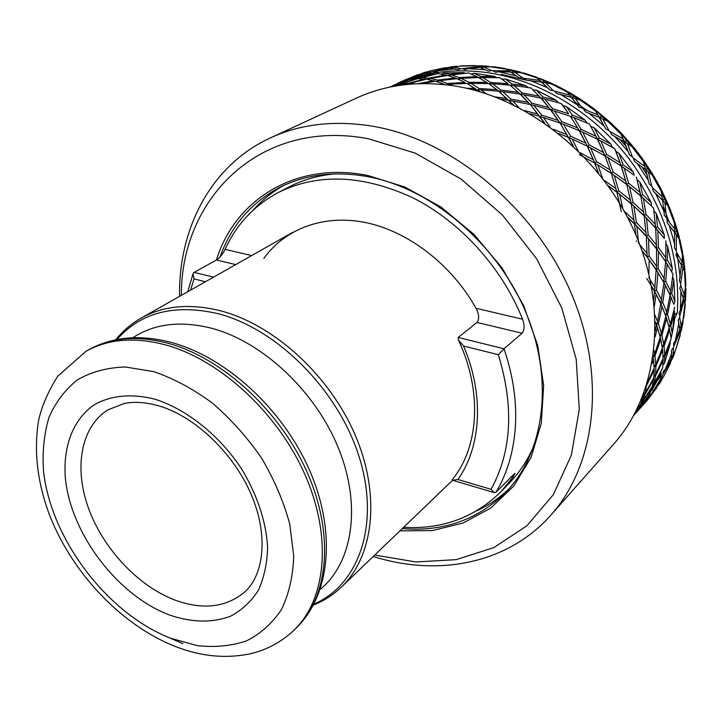 <?xml version="1.0" encoding="UTF-8"?>
<svg xmlns="http://www.w3.org/2000/svg" width="722" height="722" viewBox="0 0 722 722"><rect width="100%" height="100%" fill="white"/><g stroke="black" fill="none" stroke-linecap="round" stroke-linejoin="round"><path stroke-width="1.08" d="M179.534 296.381C178.514 228.612 210.716 165.41 270.326 137.938L356.117 98.237C385.413 84.7 418.074 80.584 454.093 85.891C527.611 97.217 602.41 157.017 635.55 234.217C668.78 311.453 657.264 395.34 613.664 444.102L551.039 514.921C507.638 564.153 437.857 576.887 373.229 556.491M270.326 137.938C300.731 123.868 335.08 120.005 373.373 126.35C451.566 139.842 532.944 206.176 569.983 290.352C607.139 374.574 596.327 464.372 551.039 514.921M181.384 295.334C180.816 198.812 259.532 118.128 368.211 138.714L415.312 153.172L461.024 179.011L502.413 214.985L536.762 258.954L561.851 308.132L576.219 359.33L579.288 409.338L571.337 455.239L553.368 494.633L526.925 525.769L493.875 547.592L456.214 559.64L415.89 561.969L374.754 555.028M216.392 260.064C234.858 199.922 295.686 160.88 367.859 175.491L404.916 187.052L440.925 206.961L473.903 234.352L502.007 267.844L523.667 305.614L537.755 345.576L543.657 385.53L541.292 423.408L531.094 457.351L513.902 485.906L490.852 507.999L463.244 522.981L432.478 530.589L399.916 530.86M220.03 257.014C230.995 226.176 250.687 203.081 279.098 187.738C305.289 174.318 335.198 170.69 368.843 176.845C432.352 189.038 497.25 244.045 525.86 312.31C554.559 380.62 544.289 452.739 505.842 492.242C477.63 519.876 443.109 531.988 402.28 528.585M509.037 488.785C499.398 497.981 488.632 505.319 476.728 510.806M403.905 80.35L420.014 74.14L405.304 79.943L407.416 79.971M423.309 73.563L423.67 72.832L423.002 72.958L420.285 74.167M426.576 71.857L423.67 72.832M408.643 79.537L410.286 78.039L421.477 73.861L426.124 73.247L429.058 73.671L431.449 72.038L425.159 72.588L430.52 70.819L445.149 67.697L448.209 67.859L432.731 71.776L435.673 72.317L438.137 70.783L449.887 68.039L458.109 69.826L460.817 68.644L453.732 67.236L451.737 68.283M451.358 68.229L452.035 67.011L447.441 67.597M456.773 66.216L452.035 67.011M453.732 67.236L461.737 65.846L474.58 65.54L478.126 66.677L462.17 68.608L465.112 69.673L467.874 68.599L479.949 67.354L488.514 71.207L491.465 70.53L483.884 67.047L481.24 67.859M481.105 67.805L482.052 66.316L476.61 65.747M481.222 66.009L483.812 66.171L482.052 66.316M488.55 66.289L483.812 66.171M483.884 67.047L492.72 66.722L498.812 67.525M402.993 81.559L404.13 80.422L399.32 82.525M393.68 85.205L400.421 82.498M397.795 83.21L399.266 82.534M425.159 72.588L424.049 73.463M410.286 78.039L426.124 73.247M420.014 74.14L420.547 74.186M404.13 80.422L405.304 79.943M438.137 70.783L455.158 68.888M448.209 67.859L449.373 68.148M431.449 72.038L432.731 71.776M467.874 68.599L485.635 69.763M478.126 66.677L479.751 67.372M460.817 68.644L462.17 68.608M519.425 77.967L522.538 77.823L514.795 72.209L511.736 72.57L510.851 72.029L519.425 77.967L507.918 70.196M498.974 67.552L505.147 68.59L508.956 70.828L492.855 70.738L495.707 72.299L498.712 71.74L510.851 72.029M498.712 71.74L516.699 76.036M508.956 70.828L511.736 72.57L512.891 70.964L506.934 69.014M491.465 70.53L492.855 70.738M520.806 72.173L512.891 70.964M514.795 72.209L523.946 73.057L535.932 76.956M549.911 90.051L553.115 90.458L545.543 82.75L541.69 82.073L549.911 90.051L535.968 76.965L539.812 80.359L523.928 78.274L526.609 80.313L541.69 82.073M529.749 80.295L547.438 87.678M539.812 80.359L542.375 82.552L543.666 80.981L542.827 80.205L536.338 77.209M522.538 77.823L523.928 78.274M552.447 83.716L543.666 80.981M545.543 82.75L554.568 84.709L566.048 90.584L569.748 95.124L554.46 91.143L556.87 93.616L571.526 97.344L579.044 107.226L582.23 108.183L575.199 98.472L571.526 97.344M579.044 107.226L566.048 90.584M560.073 94.149L576.905 104.473M569.748 95.124L572.014 97.723L573.439 96.206L566.274 90.764M553.115 90.458L554.46 91.143M582.446 100.538L573.439 96.206M575.199 98.472L583.728 101.405L594.432 109.13L597.816 114.78L583.484 109.094L585.542 111.919L599.395 117.469L605.866 129.048L608.944 130.538L602.816 118.995L599.395 117.469M605.866 129.048L594.432 109.13M588.71 113.002L604.133 125.998M597.816 114.78L599.702 117.713L601.245 116.269L600.542 115.06L594.549 109.248M582.23 108.183L583.484 109.094M609.846 122.036L601.245 116.269M602.816 118.995L610.532 122.677L620.198 132.09L623.095 138.786L610.072 131.639L611.696 134.743L624.404 141.882L629.512 154.878L632.373 156.855L627.481 143.741L624.404 141.882M629.512 154.878L620.198 132.09M614.729 136.341L628.248 151.629M623.095 138.786L624.539 141.954L626.2 140.619L625.613 139.22L620.243 132.171M608.944 130.538L610.072 131.639M624.539 141.954L634.259 147.992L626.2 140.619M627.481 143.741L634.295 148.028L642.508 158.786L644.773 166.412L633.338 158.109L634.485 161.403L645.721 169.724L649.213 183.929L651.776 186.312L648.392 171.953L645.721 169.724L642.508 158.786M649.213 183.929L648.726 181.754M647.472 176.493L645.721 169.724L647.472 168.497L642.526 158.84M634.485 161.403L645.739 169.841M637.282 163.479L648.464 180.563M644.773 166.412L645.721 169.724L654.096 176.547L647.472 168.497M632.373 156.855L633.338 158.109M648.392 171.953L654.096 176.547M664.348 215.255L666.541 217.981L664.899 202.738L662.57 200.138L664.348 215.255M654.15 176.61L660.675 188.388L662.155 196.781L652.544 187.693L653.166 191.068L662.706 200.463M655.648 193.541L664.132 211.898M653.166 191.068L662.57 200.138L664.384 199.046L661.099 189.209M662.155 196.781L662.57 200.138L669.447 207.449L664.384 199.046M651.776 186.312L652.544 187.693M664.899 202.738L669.447 207.449M674.492 247.863L676.243 250.841L676.496 235.101L674.592 232.222L674.492 247.863M669.529 207.575L674.168 219.984L674.709 228.928L667.083 219.443L667.173 222.782L674.799 232.764M669.267 225.58L674.817 244.614M667.173 222.782L674.592 232.222L676.451 231.266L674.637 221.347M674.709 228.928L674.592 232.222L679.871 239.713L676.451 231.266M666.541 217.981L667.083 219.443M676.496 235.101L679.871 239.713M679.402 280.723L680.675 283.854L682.913 268.024L681.46 264.956L679.402 280.723M679.98 239.957L682.633 252.628L682.109 261.824L676.559 252.33L676.108 255.543L681.721 265.714M677.75 258.566L680.241 277.672M676.108 255.543L681.46 264.956L683.337 264.144L683.012 254.794M682.109 261.824L681.46 264.956L685.106 272.32L683.337 264.144M676.243 250.841L676.559 252.33M682.913 268.024L685.106 272.32M679.059 312.825L679.817 316.001L684.032 300.478L683.084 297.32L683.346 298.285L680.377 310.054L679.059 312.825M685.241 272.763L685.864 285.37L684.221 294.441L680.747 285.316L679.79 288.313L683.346 298.285M680.945 291.462L680.377 310.054M679.79 288.313L683.084 297.32L684.952 296.652L685.9 288.484M684.221 294.441L683.084 297.32L685.115 304.269L684.952 296.652M680.675 283.854L680.747 285.316M684.032 300.478L685.259 304.837L683.815 317.319L681.126 325.812L679.655 317.409L678.229 320.099L679.781 329.521L675.35 340.838L673.59 343.239L673.843 346.38L679.98 331.515L679.718 329.674M678.87 323.285L675.35 340.838M681.126 325.812L679.619 328.221M679.817 316.001L679.655 317.409M679.637 328.329L681.369 327.824L683.174 321.317M680.187 334.277L681.369 327.824M679.98 331.515L680.196 335.333L675.602 349.962L673.066 355.062L673.464 347.688L671.613 349.999L671.261 358.554L665.467 369.159L663.347 371.153L663.094 374.158L671.018 360.269L671.045 358.969M671.749 353.121L665.467 369.159M673.066 355.062L671.469 356.794M673.843 346.38L673.464 347.688M671.433 357.128L672.859 356.803L674.98 352.183M670.774 361.713L672.859 356.803M671.018 360.269L670.413 363.374L663.572 376.722L660.431 381.424L662.507 375.332L660.314 377.227L659.953 380.187L658.22 384.636L651.181 394.329L649.042 395.692M648.672 396.243L648.04 398.661L657.697 385.377M659.953 380.187L651.181 394.329M660.431 381.424L659.159 382.371M663.094 374.158L662.507 375.332M658.915 382.994L659.827 382.84L661.677 380.061M657.598 385.918L659.827 382.84M657.58 386.017L647.417 400.078L643.744 404.293L647.273 399.681L645.486 400.719M644.529 401.992L643.97 403.851L636.912 411.856M643.97 403.851L640.008 408.481M648.04 398.661L647.273 399.681M642.697 405.439L643.735 404.302M512.033 70.422L514.66 71.045M625.613 139.22L627.58 141.449M647.038 166.953L648.672 169.444M664.15 197.386L665.377 200.066M683.517 262.393L683.878 265.182M685.349 294.919L685.259 297.635M681.983 326.154L681.469 328.718M673.671 355.233L672.751 357.58M633.663 415.592L636.272 412.027M635.721 413.255L647.065 398.264L635.396 413.417M638.095 409.338L638.672 409.248M647.065 398.264L647.183 397.66M653.942 376.261L655.486 375.891L663.139 360.314L663.031 358.681M663.139 360.314L662.652 368.021L654.285 383.048L655.486 375.891M664.592 363.058L664.791 356.65L670.233 343.69L664.592 363.058L662.949 364.899M663.103 357.101L664.791 356.65M670.233 343.69L669.989 341.849M656.587 266.319L656.208 269.631L658.166 268.701L658.536 251.5L656.569 248.548L656.587 266.319L649.132 256.039L648.473 238.901L646.271 236.058L648.194 234.975L646.515 218.297L644.123 215.625L646.009 214.479L643.365 198.351L640.802 195.879L644.223 215.986L646.271 236.058L656.569 248.548L658.5 247.547L657.814 230.679L655.639 227.872L656.569 248.548L665.612 261.716L663.753 282.085L665.702 281.237L667.11 264.072L665.386 261.03L672.976 274.189L670.079 295.19L666.731 312.274L665.576 315.207L667.516 314.494L671.063 297.473L669.836 294.287L673.843 304.377L674.953 301.453L671.758 293.52L673.816 279.667L674.953 301.453M671.063 297.473L673.843 304.377M661.686 300.199L656.506 290.145L657.959 272.717L656.208 269.631L663.987 282.898L660.792 303.294L662.751 302.509L665.251 285.235L663.753 282.085L669.836 294.287L671.758 293.52M673.816 279.667L672.651 277.14M640.838 196.077L653.563 208.044L655.639 227.872L664.276 238.395L664.348 235.056L657.534 226.816L656.208 213.432L664.348 235.056M657.814 230.679L664.276 238.395M630.459 200.165L618.7 190.716L614.287 175.482L611.381 173.388L613.168 172.035L607.978 157.649L604.964 155.808L606.688 154.418L600.812 140.952L597.473 139.229L604.964 155.808L611.381 173.388L626.75 184.381L628.564 183.099L624.16 168.118L621.209 166.096L626.75 184.381L631.181 203.622L644.123 215.625L655.639 227.872L657.534 226.816M656.208 213.432L653.97 210.869M646.091 232.619L636.425 222.538L633.781 206.14L631.181 203.622L626.75 184.381L621.29 166.06L634.169 175.265L633.167 171.917L623.05 164.733L618.871 153.172L633.167 171.917M624.16 168.118L634.169 175.265M618.871 153.172L615.911 151.322L614.738 148.723L621.29 166.06L623.05 164.733M622.878 208.793L619.629 194.353L616.85 192.016L611.381 173.388L604.964 155.808L621.29 166.06L615.911 151.322M610.126 170.022L596.516 161.62L590.614 147.92L587.482 146.313L589.17 144.851L582.654 132.162L579.125 130.61L587.482 146.313L579.468 130.835L570.416 116.368L579.468 130.835L581.084 129.346L574.062 117.722L570.84 116.675L572.375 115.15L566.337 106.531L584.982 120.032L572.375 115.15M602.581 178.253L597.807 164.914L594.757 163.037L587.482 146.313L604.964 155.808L597.717 139.382L589.468 124.004L596.002 136.259L581.084 129.346M574.062 117.722L589.405 123.949M586.842 122.848L584.982 120.032M566.337 106.531L563.106 105.728L561.184 103.517L568.71 113.841L552.583 108.643L544.794 99.094L540.931 98.183L551.103 110.222L552.583 108.643M568.71 113.841L563.106 105.728M558.106 120.384L560.263 123.254L561.833 121.702L554.361 110.998L550.561 109.852L558.106 120.384L541.708 115.132L533.901 105.394L530.625 104.889L532.051 103.273L524.01 94.744L520.039 94.068L530.625 104.889L520.779 94.537L509.967 85.151L520.779 94.537L522.132 92.903L513.965 85.584L510.797 85.656L512.06 84.032L505.373 78.987L525.977 85.756L512.06 84.032M585.75 143.146L570.561 136.16L563.521 124.319L560.263 123.254L551.103 110.222L541.554 98.607L531.157 88.084L539.081 96.152L522.132 92.903M513.965 85.584L531.013 87.985M528.062 87.506L525.977 85.756M505.373 78.987L502.277 79.303L499.85 77.741L508.062 83.644L490.689 82.498L482.54 77.48L479.426 78.048M508.062 83.644L502.277 79.303M458.208 79.194L459.237 77.597L451.467 74.853L449.012 75.855M451.467 74.853L468.641 72.949L476.628 76.568L459.237 77.597M463.632 72.57L449.689 74.348L443.579 72.985L463.632 72.57L465.266 73.256M448.822 75.801L449.689 74.348M443.579 72.985L441.467 74.059M399.465 84.808L399.871 84.005L393.201 86.035M393.797 85.467L409.681 79.393L416.206 78.707L399.871 84.005M389.131 87.263L405.268 80.774L389.14 87.254M405.764 80.81L405.268 80.774M389.925 87.091L396.116 85.349L393.165 86.45M396.116 85.349L396.676 85.395M394.383 86.225L397.56 85.088L404.04 84.447L402.172 85.006M404.04 84.447L404.961 84.609M407.343 84.411L407.921 83.328L401.333 83.779L400.15 84.727M427.938 79.492L428.688 78.175L421.621 77.606L419.96 78.689M401.333 83.779L417.776 78.671L425.971 79.357M436.918 81.613L437.83 80.106L430.375 78.427L428.263 79.546M415.213 83.797L409.5 83.346L426.422 79.258L435.303 81.252M433.805 80.738L418.011 83.671M409.5 83.346L407.975 84.348M424.753 79.041L407.921 83.328M416.206 78.707L417.108 78.86M419.464 78.68L420.033 77.606L414.608 77.949L413.381 78.897M414.608 77.949L433.534 74.095L420.033 77.606M434.68 74.375L433.534 74.095M421.621 77.606L438.317 73.572L445.727 74.971L428.688 78.175M445.727 74.971L447.189 75.467M430.375 78.427L447.478 75.422L455.203 77.967L437.83 80.106M455.203 77.967L456.9 78.707M439.599 80.629L457.026 78.698L464.995 82.425L447.36 83.481L439.599 80.629L437.081 81.667M461.069 78.373L478.506 77.543L489.48 84.158L496.754 89.654L479.119 88.508L470.97 83.364L467.937 83.978L469.083 82.308L461.069 78.373L458.28 79.221M496.754 89.654L499.516 91.712L500.815 90.051L492.594 83.806L489.48 84.158L490.689 82.498M528.116 102.398L510.896 99.122L502.72 91.64L499.516 91.712L489.48 84.158L479.218 77.931M470.97 83.364L488.532 83.626M486.637 82.362L469.083 82.308M476.628 76.568L478.478 77.543M479.354 78.003L480.653 76.451L474.11 73.274L471.349 74.077M474.11 73.274L494.741 76.442L480.653 76.451M496.682 77.633L494.741 76.442M482.54 77.48L499.85 77.741M492.594 83.806L509.967 85.151M518.143 92.272L500.815 90.051M502.72 91.64L520.039 94.068M533.901 105.394L550.561 109.852M548.774 107.542L532.051 103.273M524.01 94.744L540.931 98.183M539.081 96.152L541.554 98.607L542.953 97.019L536.428 90.142L533.224 89.898M536.428 90.142L556.373 100.403L542.953 97.019M558.431 102.704L556.373 100.403M544.794 99.094L561.184 103.517M554.361 110.998L570.416 116.368M577.528 127.83L561.833 121.702M563.521 124.319L579.125 130.61M590.614 147.92L604.792 155.762M603.475 152.559L589.17 144.851M582.654 132.162L597.473 139.229M596.002 136.259L597.717 139.382L599.368 137.947L594.116 127.74L590.975 126.395M594.116 127.74L610.866 144.12L599.368 137.947M607.238 144.427L612.364 147.315L610.866 144.12M614.458 148.561L612.364 147.315M614.765 148.741L600.812 140.952M620.063 162.739L606.688 154.418M607.978 157.649L621.209 166.096M625.766 180.978L613.168 172.035M614.287 175.482L626.732 184.525M587.257 146.196L594.757 163.037L611.381 173.388L616.85 192.016L631.181 203.622L633.05 202.404L629.494 186.673L626.75 184.381L640.802 195.879L636.362 177.052L640.089 192.467L628.564 183.099M633.781 206.14L644.223 215.986M643.672 212.187L633.05 202.404M629.494 186.673L640.856 196.122M640.089 192.467L640.802 195.879L642.634 194.678L639.791 182.043L637.102 179.751M639.791 182.043L651.181 202.557L642.634 194.678M651.65 205.96L651.181 202.557M643.365 198.351L653.591 208.116M655.477 224.479L646.009 214.479M646.515 218.297L655.793 228.342M656.668 245.173L648.194 234.975M648.473 238.901L656.749 249.126M657.959 272.717L663.987 282.898M664.393 278.891L658.166 268.701M658.536 251.5L665.612 261.716M665.901 240.832L665.765 257.754L658.5 247.547M665.765 257.754L665.386 261.03L667.308 260.119L667.642 246.319L665.937 243.693M667.642 246.319L672.317 268.367L667.308 260.119M671.713 271.544L672.317 268.367M667.11 264.072L672.976 274.189M670.729 291.228L665.702 281.237M665.251 285.235L670.079 295.19M666.731 312.274L662.751 302.509M654.358 306.39L656.045 294.206L654.52 291.02L660.792 303.294L665.819 316.236L661.379 333.23L658.428 323.799L662.038 306.516L660.792 303.294L657.607 321.57L656.46 324.53L659.989 336.01L661.921 335.36L666.568 318.438L665.576 315.207L669.195 327.752L663.726 344.331L662.155 346.858M662.038 306.516L665.819 316.236M661.379 333.23L659.989 336.01L661.406 342.544M662.164 346.903L664.023 346.343L669.673 329.864L668.951 326.633L670.855 326.01L674.637 312.445L673.978 310.18M654.123 366.794L655.874 366.325L662.588 350.143L662.309 348.221M655.811 364.43L654.98 355.991L660.72 339.268L662.336 348.139L655.811 364.43L654.114 366.659M660.72 339.268L659.989 336.01L660.215 337.156L654.664 353.97L653.22 356.289M663.726 344.331L661.921 335.36M666.568 318.438L669.195 327.752M674.709 307.139L670.332 323.88L667.516 314.494M670.332 323.88L668.951 326.633L669.664 329.81M674.637 312.445L672.299 333.311L670.855 326.01M670.774 335.829L672.299 333.311M669.673 329.864L671.171 338.708L664.745 354.764L664.023 346.343M664.745 354.764L663.094 356.939M662.588 350.143L663.13 358.455L655.657 374.149L655.874 366.325M655.657 374.149L653.961 375.981M654.195 370.034L653.798 377.741L645.324 392.976L646.443 385.828L654.195 370.034L654.087 368.364M645.324 392.976L643.699 394.429M643.618 394.835L644.954 394.555L653.591 379.456L653.618 378.093M641.326 402.56L642.327 402.38L651.813 388.021L651.912 387.001M653.591 379.456L652.237 386.478L642.905 400.981L641.542 401.983M636.055 411.071L640.143 404.97M642.932 396.956L640.631 404.275L636.687 409.807M642.905 400.981L644.954 394.555M654.285 383.048L652.715 384.456M652.616 384.889L653.897 384.627L660.901 372.534L660.937 371.252M660.901 372.534L652.228 389.916L653.897 384.627M650.865 390.963L652.228 389.916M651.813 388.021L649.538 394.329L639.439 408.029L642.327 402.38M639.439 408.029L638.528 408.58M640.026 405.638L636.994 411.134L634.232 414.545M644.024 392.75L643.239 396.45L641.425 399.41M651.966 363.825L653.527 359.845L654.168 368.175L647.499 382.281M653.527 359.845L653.239 357.877M653.184 356.533L654.98 355.991M654.664 353.97L653.997 350.405M655.107 336.777L657.462 327.806L660.215 337.156M657.462 327.806L656.46 324.53L658.428 323.799M657.607 321.57L655.016 315.18M656.045 294.206L661.027 304.224M648.907 274.071L649.159 260.055L647.165 257.059L656.208 269.631L654.52 291.02L656.506 290.145M655.161 287.789L648.762 277.537M649.159 260.055L656.415 270.344M638.591 243.377L636.921 226.41L634.494 223.703L646.271 236.058L647.165 257.059L649.132 256.039M647.264 253.648L639.827 244.776M636.921 226.41L646.407 236.536M631.181 203.622L634.494 223.703L636.425 222.538M634.042 220.219L624.295 211.311M619.629 194.353L631.218 203.884M621.281 211.6L616.85 192.016L618.7 190.716M615.848 188.577L604.152 180.32M597.807 164.914L611.281 173.433M598.538 173.145L594.757 163.037L596.516 161.62M593.24 159.743L580.154 152.712M578.665 151.963L572.14 139.039L587.221 146.178M572.14 139.039L568.918 137.685L570.561 136.16M573.43 146.223L560.263 123.254L572.979 145.799M566.941 134.635L553.232 129.274M549.902 126.801L543.486 117.533L559.812 122.957M543.486 117.533L540.191 116.738L541.708 115.132M544.839 123.2L530.625 104.889L544.271 122.812M537.836 114.022L524.461 110.556M519.01 107.632L512.782 100.999L529.966 104.473M512.782 100.999L509.515 100.782L510.896 99.122M513.523 104.88L498.658 91.207L512.945 104.591M506.853 98.481L495.048 96.883M486.15 93.725L481.023 89.853L498.658 91.207M481.023 89.853L477.883 90.196L479.119 88.508M480.202 91.856L466.872 83.427L479.796 91.73M475.004 88.373L466.367 88.237M451.9 85.548L449.183 84.275L466.872 83.427M449.183 84.275L447.108 84.907M446.485 84.835L447.36 83.481M421.738 83.562L435.556 81.207L444.996 84.609M443.263 83.851L440.05 84.185M404.627 84.7L407 84.447M653.121 356.993L652.796 359.06M656.46 324.53L655.296 331.263M655.287 321.85L656.686 325.586M646.768 278.484L654.52 291.02L653.708 300.415M651.542 286.39L654.746 291.859M641.966 250.624L647.165 257.059L642.192 251.274M636.398 241.464L636.344 240.904M627.319 216.925L634.494 223.703L635.865 234.948M627.589 217.457L634.584 224.082M608.032 185.59L616.85 192.016L619.404 202.873M608.267 185.924L616.814 192.178M579.432 154.707L594.757 163.037L598.258 172.793M584.928 157.622L594.558 163.001M558.485 133.335L568.548 137.469M529.966 113.706L539.623 116.377M500.572 99.067L508.748 100.313M471.647 89.501L476.899 89.663M444.743 84.636L445.293 84.691M252.971 210.319C261.635 200.481 271.761 192.269 283.322 185.671M659.592 375.512L661.208 374.357L660.91 372.254M535.056 442.929C528.703 458.56 520.075 472.007 509.163 483.262L500.96 491.727C474.408 517.692 441.954 529.56 403.598 527.322M500.96 491.727L512.837 477.35L514.957 473.28L495.969 492.278L494.173 492.603L452.631 480.265L452.45 479.372M235.715 264.595L216.519 259.992C220.084 257.474 222.936 253.927 225.083 249.343C236.437 224.416 254.144 205.49 278.196 192.566L288.647 187.133C302.572 179.904 317.924 175.491 334.719 173.894M205.418 281.733L194.001 278.891L193.072 273.71L194.074 272.375L213.504 277.167M278.196 192.566C317.897 172.928 362.814 174.688 412.948 197.837C460.302 221.618 501.989 267.555 522.575 319.214C524.732 325.378 524.569 330.053 522.096 333.239L477.007 322.436L458.181 337.481L458.353 339.963L463.551 346.028C484.471 394.763 481.222 446.909 457.901 479.507L452.631 480.265M263.828 258.44C285.181 228.621 324.007 213.838 366.424 222.728C408.769 231.735 451.737 264.821 476.015 308.276L522.575 319.214M216.519 259.992L194.074 272.375M458.181 337.481L504.001 348.78L522.096 333.239M495.969 492.278C507.223 473.442 513.703 451.53 515.4 426.531C516.898 401.405 513.098 375.485 504.001 348.78L498.324 354.683L463.551 346.028M457.901 479.507L491.041 489.317L494.173 492.603M477.007 322.436C479.48 319.043 479.155 314.332 476.015 308.276M320.216 589.369C352.643 562.826 361.803 505.932 338.609 448.524C315.523 391.153 262.357 341.506 211.266 328.158C180.374 320.505 154.237 323.7 132.848 337.743M313.971 604.079C358.717 584.937 380.313 524.686 359.339 457.477C338.645 390.322 277.086 328.564 217.575 313.565C174.219 303.8 140.682 312.445 116.964 339.511M452.595 480.256L341.371 587.085C373.599 556.509 380.99 495.563 355.323 435.411C329.737 375.296 273.593 324.286 219.858 310.631C189.471 303.24 163.217 305.74 141.097 318.131C131.251 323.745 122.83 330.947 115.836 339.737M172.359 342.724C227.412 357.95 283.728 410.295 310.054 471.394C336.262 532.349 330.369 595.226 295.966 628.302C328.158 597.861 334.755 535.706 307.707 473.587C280.75 411.504 222.827 358.157 168.172 343.302C137.207 335.243 110.683 337.409 88.598 349.818L85.891 351.352L57.715 376.207C47.76 392.136 41.334 407.163 38.447 421.269C33.627 452.189 37.625 484.209 50.432 517.349C73.364 574.098 121.26 624.683 174.083 646.009C200.274 656.46 225.887 658.996 250.94 653.627C267.113 649.71 281.372 641.984 293.719 630.459C325.92 600.009 332.481 537.764 305.343 475.518C278.295 413.3 220.255 359.818 165.537 344.89C134.527 336.786 107.984 338.943 85.891 351.352M170.446 638.185L197.169 645.621C214.723 647.571 231.094 646.019 246.283 640.974C260.425 633.889 272.113 623.474 281.354 609.729C288.872 594.242 292.997 576.391 293.728 556.166L289.748 524.064C283.683 501.709 274.315 479.742 261.635 458.163C247.294 437.433 230.878 419.067 212.376 403.084C193.162 388.941 173.632 378.463 153.786 371.64L125.312 366.975C107.37 367.552 91.468 371.794 77.606 379.718C65.233 389.51 55.72 402.001 49.06 417.19C44.15 433.552 42.282 451.304 43.455 470.446C50.558 538.756 106.964 613.33 170.446 638.185M168.984 614.81C191.42 622.608 211.871 623.104 230.354 616.299C241.662 610.37 250.94 601.778 258.205 590.542C264.053 577.934 267.194 563.494 267.618 547.222C266.021 521.275 257.348 495.166 241.59 468.894C219.425 435.402 187.169 409.573 155.528 399.392C132.009 393.183 110.574 395.313 93.923 404.997C72.967 419.59 62.922 446.629 65.35 477.955C70.657 533.603 117.154 595.054 168.984 614.81M175.121 600.135C202.512 610.045 225.445 607.545 243.91 592.645C263.052 576.824 269.387 537.321 251.455 495.121C233.874 453.245 194.678 416.251 158.894 405.89C145.88 402.217 134.283 401.423 124.112 403.517L107.831 409.915C80.665 427.117 73.797 468.082 88.616 508.559C103.463 549.081 138.317 586.228 175.121 600.135M169.706 637.896L182.856 643.672M674.646 319.178L672.633 331.245M672.155 333.555L671.099 338.131M670.503 340.504L670.043 342.237M502.584 83.183L509.425 85.097M644.015 394.149L643.564 394.853M489.588 66.677L506.203 69.177M400.71 81.848L417.921 74.637M423.002 72.958L425.321 72.254M430.52 70.819L445.799 67.678M451.277 66.92L453.759 66.641M459.327 66.153L475.491 65.774M520.49 72.561L537.069 77.958M542.827 80.205L545.408 81.279M551.103 83.797L567.14 91.992M572.636 95.205L575.091 96.703M580.488 100.159L595.469 110.971M600.542 115.06L602.789 116.946M607.707 121.26L621.146 134.373M631.858 146.476L643.32 161.493M652.174 175.04L661.28 191.492M667.994 206.05L674.492 223.405M676.415 229.542L677.218 232.322M678.87 238.495L682.579 256.202M684.546 271.355L685.404 288.863M684.934 303.619L683.003 320.415M680.187 334.349L675.602 349.962M670.594 362.697L663.572 376.722M660.829 381.397L659.538 383.463M656.587 387.958L647.417 400.078M501.221 74.411L527.051 80.313M575.885 102.813L587.275 110.52M619.629 139.102L626.317 146.584M641.714 166.746L647.129 175.094M663.599 207.205L669.059 221.798M676.929 252.917L677.841 258.711M674.519 314.359L676.947 313.249L677.335 312.427C680.566 257.285 663.987 205.436 627.589 156.891C591.742 111.522 540.092 80.747 489.137 72.877M194.001 278.891L190.59 290.127M225.083 249.343L251.653 255.579M491.041 489.317C511.781 451.53 514.217 406.648 498.324 354.683M512.837 477.35L511.023 476.827M341.371 587.085C333.167 594.91 323.853 600.912 313.438 605.099M295.966 628.302L293.719 630.459M171.592 342.508C140.149 334.241 112.488 336.678 88.598 349.818M292.807 232.294L141.097 318.131M422.74 73.021L426.016 72.019M450.429 66.92L455.817 66.316M479.579 65.684L487.233 66.171M509.461 69.447L519.443 71.812M539.262 78.184L551.346 83.21M568.593 92.001L581.318 99.798M596.354 110.61L608.808 121.097M621.669 133.633L632.959 146.385M643.717 160.492L653.067 174.796M661.731 190.455L668.626 205.391M675.061 222.638L679.303 237.204M683.211 256.021L684.934 269.315M685.9 289.522L685.539 300.803M682.931 322.68L681.315 330.694M674.574 353.248L672.498 358.527M661.316 380.656L659.385 383.77M404.654 80.981C430.682 71.207 458.804 68.509 489.02 72.859M661.208 374.357L644.114 402.551M674.077 319.828L677.326 312.545M187.765 291.724L193.072 273.71M452.288 479.552C478.659 447.875 482.865 391.595 458.371 339.99"/></g></svg>

